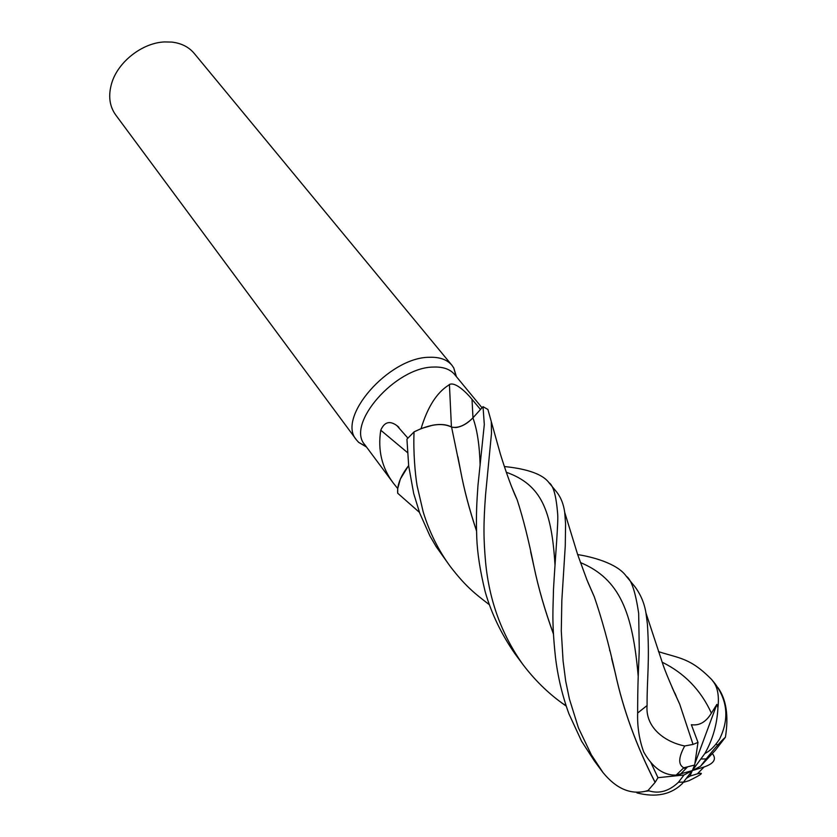 <?xml version="1.0" encoding="UTF-8"?>
<svg xmlns="http://www.w3.org/2000/svg" width="837" height="837" viewBox="0 0 837 837"><rect width="100%" height="100%" fill="white"/><g stroke="black" fill="none" stroke-linecap="round" stroke-linejoin="round"><path stroke-width="1.26" d="M457.766 427.236L455.82 427.54C461.878 426.703 467.569 423.48 472.905 417.872L482.97 406.74L472.905 417.872C465.393 425.332 458.289 428.408 451.582 427.09L451.572 427.037C446.801 424.464 440.544 423.836 432.834 425.175L421.084 428.596C427.477 407.326 436.558 392.919 448.318 385.386L449.427 384.497C455.401 381.515 466.805 392.909 472.016 399.312L480.48 409.481M482.028 407.776L454.596 374.463C450.086 369.138 443.014 366.669 433.388 367.066C395.305 367.171 345.733 424.192 364.817 444.74L393.432 483.231C381.86 467.841 377.633 450.17 380.762 430.218C384.361 421.963 389.728 420.415 396.864 425.594L407.891 438.107M456.416 376.671L453.748 367.903L451.928 365.267C447.115 359.586 439.603 356.928 429.371 357.284C388.797 357.169 336.118 417.914 356.52 439.948L358.644 442.344L366.522 447.042M451.928 365.267L194.205 53.39C188.785 46.956 181.305 43.189 171.752 42.08L164.481 41.934C142.259 42.833 117.891 61.917 111.677 83.271C108.099 95.596 109.427 106.132 115.652 114.878L356.52 439.948M419.463 512.401L397.701 493.223C396.989 485.136 400.641 475.929 408.644 465.592C400.641 475.918 397 485.125 397.701 493.223L397.721 488.578L393.432 483.231M451.425 426.954L449.427 384.497M421.084 428.596L432.834 425.175M407.42 452.535L380.762 430.218M408.634 465.508L400.337 479.078L397.659 488.536M400.337 479.078L397.721 488.578M489.206 604.586C474.506 593.328 465.56 586.287 450.358 566.586C438.389 550.296 429.329 532.039 423.166 511.805L417.098 485.763C415.257 474.956 413.154 452.252 414.053 431.882L414.2 431.808C429.883 424.118 442.344 422.549 451.582 427.09C442.354 422.549 429.894 424.118 414.2 431.808L420.969 428.69M451.886 427.236L455.82 427.54M650.904 762.58L657.966 777.688L683.986 774.999L678.451 782.26C669.108 791.153 659.294 794.02 648.999 790.86L648.079 790.473M657.966 777.688L655.151 782.323L648.068 790.473L645.484 791.258C630.115 794.69 615.938 788.433 602.943 772.467L591.33 754.796L578.461 727.939L569.401 698.979L565.707 681.192L563.081 660.937L561.292 630.983L561.847 600.255L565.268 545.839L565.582 523.952L564.724 512.411C563.583 504.156 560.884 497.335 556.626 491.957L556.364 491.643M636.957 792.901C655.926 797.745 671.033 794.637 682.301 783.589L692.304 770.605L689.96 776.119L697.378 773.827C704.681 772.091 701.898 774.382 689.018 780.67L683.285 782.396M658.468 651.625C679.278 658.395 690.263 657.767 711.544 679.424L713.815 682.354C717.822 688.108 719.192 696.604 717.926 707.851C717.1 724.329 712.758 739.542 704.89 753.478L692.304 770.605L694.658 765.049L697.995 742.388L693.026 744.428L684.708 745.966C665.551 742.231 645.181 727.96 647.074 705.539C646.938 677.991 649.815 661.544 647.399 624.057L645.976 613.05C644.364 603.111 640.587 594.207 634.624 586.35L626.222 576.18C631.38 579.56 635.524 591.958 638.662 613.364L639.248 648.131C639.112 660.414 637.815 674.245 637.658 706.135L637.648 713.03C637.229 726.757 639.248 739.741 643.705 751.982C652.63 767.717 663.438 775.428 676.118 775.114L692.304 770.605L700.559 766.242L706.177 758.929C715.049 747.807 721.452 740.578 725.407 737.24C728.807 715.98 726.338 699.47 718.01 687.721M504.387 466.533C515.037 467.653 540.189 470.771 548.967 482.687C553.33 485.293 556.239 495.828 557.693 514.295C558.405 522.623 555.444 554.858 553.466 589.844C553.236 608.07 551.52 620.248 555.423 656.836C557.714 676.286 562.213 695.265 568.909 713.783L581.579 741.205L594.28 760.802L602.378 771.735M577.666 554.586C590.859 556.626 616.942 562.966 626.233 576.18M491.497 433.294L491.277 421.566L487.908 409.46L483.022 406.677L484.309 424.505L477.958 485.481C476.86 501.938 475.918 513.719 476.755 537.605C477.32 552.964 480.124 570.991 485.178 591.707C491.319 613.28 501.248 633.975 514.975 653.791L522.884 664.463C501.677 634.645 489.247 600.6 485.596 562.307C483.587 539.499 483.305 524.799 485.596 494.405L491.497 433.294M655.068 782.344C636.361 745.872 623.084 709.41 615.247 672.969C608.656 643.569 601.657 618.156 594.26 596.708L587.856 582.144M655.151 782.323C636.518 746.175 623.22 709.734 615.268 672.99L611.648 658.562M609.828 650.987L609.639 650.213M593.893 595.923L588.16 582.887M700.559 766.242L715.373 750.255L725.407 737.24M717.602 745.192L716.179 744.051M476.494 530.71C469.4 509.513 464.096 489.53 460.601 470.771L457.891 456.761M717.644 745.139L716.221 743.999M476.494 530.878C469.452 509.879 464.148 489.823 460.58 470.729L451.582 427.09M480.124 465.278C479.559 445.179 477.153 429.381 472.905 417.872L483.022 406.677M717.926 707.851L716.859 704.388L711.387 713.166C706.02 722.028 699.345 725.878 691.372 724.716L697.995 742.388M414.053 431.882L406.939 439.163L408.686 465.895L413.687 493.506L419.703 513.06L429.883 535.847L436.087 546.54L449.919 565.979M672.456 688.265L679.278 703.279M693.026 744.365L679.696 704.158L672.09 687.428M553.362 633.651C544.95 610.497 538.484 588.191 533.996 566.743L530.658 551.792M516.847 499.103L512.003 487.678M566.157 706.041L562.077 703.143C547.534 692.607 534.466 679.717 522.884 664.463M553.372 633.839C544.96 610.686 538.494 588.306 533.975 566.712C528.754 540.524 523.156 518.218 517.151 499.783L511.742 487.019M716.859 704.388L694.856 763.71M686.413 778.326L689.96 776.119M712.329 753.541C716.796 759.054 714.045 763.532 704.074 766.985L692.304 770.605L683.986 774.999M694.658 765.049L683.819 767.78C678.085 764.809 678.388 757.537 684.708 745.966M685.66 768.617L683.567 767.989M472.978 417.768L472.016 399.312M678.451 782.26L683.536 782.082M601.981 771.191L602.943 772.467M706.177 758.929L701.165 759.002M647.074 705.539L637.648 713.03M716.127 685.597L713.815 682.354M638.202 676.223C632.678 612.925 620.039 579.005 580.397 562.537M711.387 713.166C700.904 690.169 684.499 673.189 662.182 662.224M554.983 564.766C551.656 510.779 541.529 484.78 506.322 472.277M697.378 773.827L704.074 766.985M687.135 767.341L680.355 774.288M456.081 376.273L453.748 367.903M398.904 427.288L396.864 425.594M366.219 446.623L358.644 442.344M648.999 790.871L645.484 791.258M548.967 482.687L556.626 491.957M711.565 679.445L714.788 683.348C727.73 700.715 729.299 719.339 719.496 739.217C714.735 746.405 709.87 751.155 704.89 753.478M594.26 596.708L586.936 579.895L577.697 554.68L564.724 512.411M676.139 695.966L674.852 693.036M645.986 613.05L662.412 662.873C664.881 670.636 670.646 684.394 679.696 704.158M491.277 421.576L500.442 454.261C506.626 474.066 512.192 489.237 517.151 499.783M562.077 703.143L566.011 705.622M676.118 775.125L683.819 767.78"/></g></svg>

